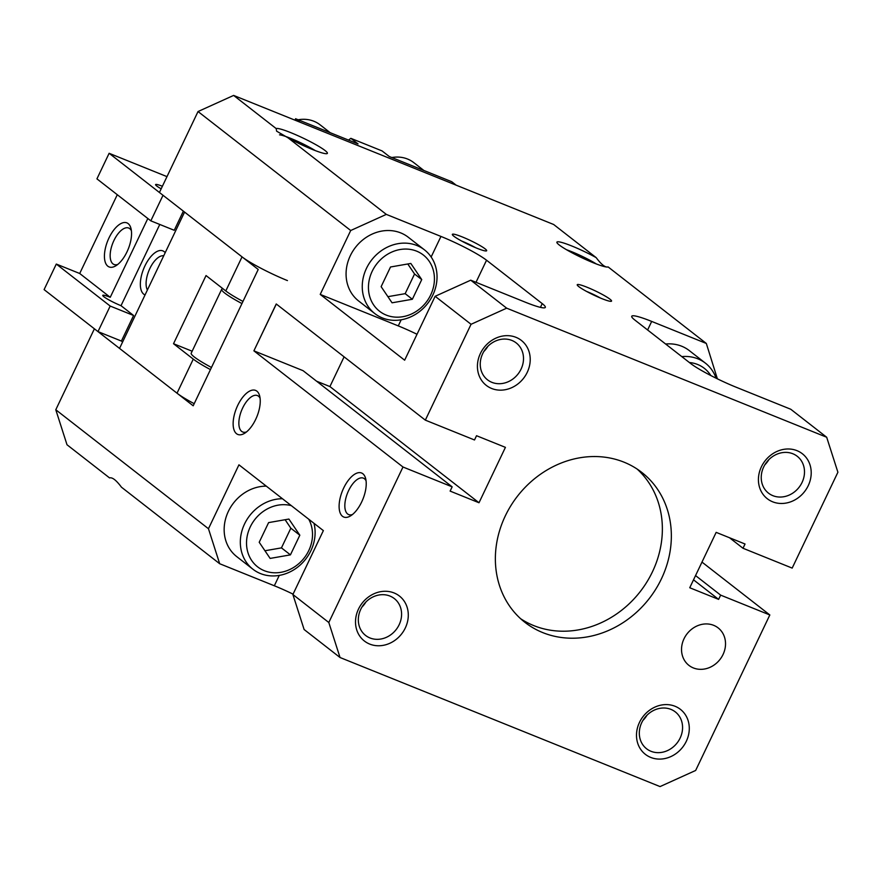 <?xml version="1.0" encoding="UTF-8"?>
<svg xmlns="http://www.w3.org/2000/svg" width="882" height="882" viewBox="0 0 882 882"><rect width="100%" height="100%" fill="white"/><g stroke="black" fill="none" stroke-linecap="round" stroke-linejoin="round"><path stroke-width="1.32" d="M416.91 245.516A40.396 35.456 -52.1 0 1 424.474 249.86A40.396 35.456 -52.1 0 1 430.449 299.439A40.396 35.456 -52.1 0 1 382.369 317.939A40.396 35.456 -52.1 0 1 374.817 313.584A40.396 35.456 -52.1 0 1 368.841 264.005A40.396 35.456 -52.1 0 1 416.91 245.516M374.817 313.584L358.643 300.994A40.396 35.456 -52.1 0 1 352.668 251.403A40.396 35.456 -52.1 0 1 400.748 232.914A40.396 35.456 -52.1 0 1 408.3 237.258L424.474 249.86M416.679 251.172A35.644 31.289 -52.1 0 1 430.703 294.93A35.644 31.289 -52.1 0 1 386.195 315.072A35.644 31.289 -52.1 0 1 372.171 271.314A35.644 31.289 -52.1 0 1 416.679 251.172M313.992 523.302A40.396 35.456 -52.1 0 1 300.894 564.381A40.396 35.456 -52.1 0 1 260.444 573.554A40.396 35.456 -52.1 0 1 252.891 569.199A40.396 35.456 -52.1 0 1 243.675 525.915A40.396 35.456 -52.1 0 1 282.461 498.727M308.711 519.178A35.644 31.289 -52.1 0 1 302.912 559.53A35.644 31.289 -52.1 0 1 264.28 570.687A35.644 31.289 -52.1 0 1 249.43 528.759A35.644 31.289 -52.1 0 1 291.347 505.651M681.797 356.626A40.396 35.456 -52.1 0 1 697.905 358.842A40.396 35.456 -52.1 0 1 705.457 363.186A40.396 35.456 -52.1 0 1 716.063 378.191M665.634 344.024A40.396 35.456 -52.1 0 1 681.731 346.24A40.396 35.456 -52.1 0 1 689.294 350.595L705.457 363.186M689.36 362.513A35.644 31.289 -52.1 0 1 697.662 364.498A35.644 31.289 -52.1 0 1 710.815 375.545M461.639 241.04A15.413 1.797 -154.5 0 1 462.146 241.238A15.413 1.797 -154.5 0 1 475.641 247.71M462.322 236.949A19.007 2.216 -154.5 0 1 479.995 245.527A19.007 2.216 -154.5 0 1 486.434 250.907A19.007 2.216 -154.5 0 1 476.699 248.151A19.007 2.216 -154.5 0 1 452.356 234.656A19.007 2.216 -154.5 0 1 462.322 236.949M586.519 291.402A15.413 1.797 -154.5 0 1 587.026 291.611A15.413 1.797 -154.5 0 1 600.521 298.083M587.214 287.312A19.007 2.216 -154.5 0 1 604.876 295.889A19.007 2.216 -154.5 0 1 611.325 301.28A19.007 2.216 -154.5 0 1 601.579 298.513A19.007 2.216 -154.5 0 1 577.247 285.018A19.007 2.216 -154.5 0 1 587.214 287.312M352.469 514.515A19.647 9.129 112 0 1 348.699 514.592A19.647 9.129 112 0 1 348.622 490.579A19.647 9.129 112 0 1 363.395 478.143A19.647 9.129 112 0 1 366.063 480.811M343.693 488.011A23.759 11.047 112 0 1 365.611 478.419A23.759 11.047 112 0 1 361.653 502.001A23.759 11.047 112 0 1 350.485 515.926A23.759 11.047 112 0 1 339.636 511.251A23.759 11.047 112 0 1 343.693 488.011M246.497 431.937A19.647 9.129 112 0 1 242.726 432.004A19.647 9.129 112 0 1 242.649 408.002A19.647 9.129 112 0 1 257.423 395.566A19.647 9.129 112 0 1 260.091 398.234M237.71 405.422A23.759 11.047 112 0 1 259.628 395.831A23.759 11.047 112 0 1 255.67 419.424A23.759 11.047 112 0 1 244.501 433.349A23.759 11.047 112 0 1 233.664 428.663A23.759 11.047 112 0 1 237.71 405.422M399.149 624.743A23.373 20.507 127.9 0 0 394.32 598.569A23.373 20.507 127.9 0 0 360.771 609.264A23.373 20.507 127.9 0 0 365.589 635.437A23.373 20.507 127.9 0 0 399.149 624.743M358.489 609.076A28.511 25.027 -52.1 0 1 394.089 592.958A28.511 25.027 -52.1 0 1 405.312 627.962A28.511 25.027 -52.1 0 1 369.712 644.081A28.511 25.027 -52.1 0 1 358.489 609.076M505.309 515.893A95.047 83.426 -52.1 0 1 641.776 472.399A95.047 83.426 -52.1 0 1 661.412 578.857A95.047 83.426 -52.1 0 1 524.933 622.35A95.047 83.426 -52.1 0 1 505.309 515.893M520.578 618.679A95.047 83.426 127.9 0 0 652.426 571.856A95.047 83.426 127.9 0 0 637.157 469.081M684.013 638.766A23.759 20.859 -52.1 0 1 718.135 627.896A23.759 20.859 -52.1 0 1 723.042 654.51A23.759 20.859 -52.1 0 1 688.93 665.381A23.759 20.859 -52.1 0 1 684.013 638.766M571.856 246.012A28.511 3.33 -154.5 0 1 596.188 257.643C601.414 264.622 605.383 267.72 608.106 266.926A28.511 3.33 -154.5 0 1 608.029 266.959A28.511 3.33 -154.5 0 1 593.41 262.814A28.511 3.33 -154.5 0 1 556.906 242.572A28.511 3.33 -154.5 0 1 571.856 246.012M566.63 249.782A23.759 2.767 -154.5 0 1 571.624 251.668A23.759 2.767 -154.5 0 1 596.298 263.939M290.873 132.686A28.511 3.33 -154.5 0 1 317.377 145.541A28.511 3.33 -154.5 0 1 327.035 153.622A28.511 3.33 -154.5 0 1 312.426 149.477A28.511 3.33 -154.5 0 1 288.094 137.857L276.617 131.164L276.176 128.574A28.511 3.33 -154.5 0 1 290.873 132.686M279.539 134.836A23.759 2.767 -154.5 0 1 290.63 138.342A23.759 2.767 -154.5 0 1 315.315 150.613M680.132 738.069A23.373 20.507 127.9 0 0 675.303 711.895A23.373 20.507 127.9 0 0 641.754 722.59A23.373 20.507 127.9 0 0 646.583 748.763A23.373 20.507 127.9 0 0 680.132 738.069M639.472 722.402A28.511 25.027 -52.1 0 1 675.083 706.284A28.511 25.027 -52.1 0 1 686.306 741.288A28.511 25.027 -52.1 0 1 650.696 757.406A28.511 25.027 -52.1 0 1 639.472 722.402M521.064 369.128A23.373 20.507 127.9 0 0 516.246 342.955A23.373 20.507 127.9 0 0 482.686 353.649A23.373 20.507 127.9 0 0 487.514 379.822A23.373 20.507 127.9 0 0 521.064 369.128M480.403 353.462A28.511 25.027 -52.1 0 1 516.014 337.343A28.511 25.027 -52.1 0 1 527.238 372.347A28.511 25.027 -52.1 0 1 491.627 388.466A28.511 25.027 -52.1 0 1 480.403 353.462M802.058 482.454A23.373 20.507 127.9 0 0 797.229 456.281A23.373 20.507 127.9 0 0 763.68 466.975A23.373 20.507 127.9 0 0 768.498 493.148A23.373 20.507 127.9 0 0 802.058 482.454M761.398 466.787A28.511 25.027 -52.1 0 1 797.008 450.669A28.511 25.027 -52.1 0 1 808.232 485.673A28.511 25.027 -52.1 0 1 772.621 501.792A28.511 25.027 -52.1 0 1 761.398 466.787M298.149 119.776A33.262 29.194 -52.1 0 1 320.111 124.836L330.199 132.697M391.817 157.547A33.262 29.194 -52.1 0 1 413.768 162.608L423.856 170.469M456.148 185.165L451.705 181.703L389.26 156.511L382.071 150.921L350.849 138.331L358.037 143.92L295.591 118.739L294.93 120.139M764.826 464.836A23.373 20.507 127.9 0 0 768.872 459.632M483.832 351.51A23.373 20.507 127.9 0 0 487.889 346.306M642.901 720.451A23.373 20.507 127.9 0 0 646.958 715.247M276.176 128.574L233.631 95.421L198.031 111.54L159.422 192.485L258.217 269.462L193.191 405.797L94.396 328.81L55.787 409.755L67.01 444.76L109.555 477.912C112.279 477.118 116.248 480.205 121.462 487.195L219.684 563.73L208.461 528.726L55.787 409.755M425.333 420.141L474.505 439.975L476.534 435.719L505.419 447.361L479.003 502.751L450.118 491.098L452.157 486.842L402.986 467.008L253.895 350.838L276.242 303.97L425.333 420.141L471.054 324.289L435.135 296.297L404.651 360.198L320.221 294.412L350.705 230.511L198.031 111.54M350.705 230.511L386.316 214.392L288.094 137.857M471.054 324.289L506.665 308.171L826.677 437.24L790.757 409.248L736.117 387.209A38.025 4.432 -154.5 0 1 690.529 363.417L634.842 320.034A38.025 4.432 -154.5 0 1 631.744 316.252A38.025 4.432 -154.5 0 1 651.688 321.423L706.328 343.462L608.106 266.926M706.328 343.462L717.375 378.83M596.188 257.643L553.653 224.491L233.631 95.421M701.973 562.088L769.832 614.963L695.655 770.46L660.056 786.579L340.033 657.509L304.114 629.516L292.89 594.512L323.363 530.611L238.945 464.825L208.461 528.726M293.067 594.148A38.025 4.432 25.5 0 0 274.324 585.769L219.684 563.73M361.918 607.125A23.373 20.507 127.9 0 0 365.964 601.921M421.739 279.583L412.357 299.263L392.049 302.802L381.134 286.661L390.517 266.992L410.825 263.442L421.739 279.583L414.551 273.982L407.782 263.972M387.904 296.672L405.169 293.662L414.551 273.982M412.357 299.263L405.169 293.662M299.825 535.198L290.432 554.866L270.135 558.416L259.209 542.276L268.602 522.607L288.899 519.057L299.825 535.198L290.84 528.197L285.107 519.718M264.942 550.754L281.457 547.876L290.84 528.197M290.432 554.866L281.457 547.876M769.832 614.963L720.649 595.13L718.621 599.385L689.746 587.743L716.162 532.364L745.036 544.007L743.008 548.262L792.179 568.096L837.9 472.245L826.677 437.24M743.008 548.262L729.491 537.733M718.621 599.385L693.517 579.827M720.649 595.13L695.545 575.571M340.033 657.509L328.81 622.505L402.986 467.008M253.895 350.838L276.32 304.025M452.157 486.842L303.066 370.672L253.972 350.871M316.583 381.2L329.912 386.57L344.101 356.846M479.003 502.751L329.912 386.57M328.81 622.505L292.89 594.512M300.045 122.212L295.591 118.739M348.5 140.084L350.849 138.331M252.891 569.199L236.729 556.608A40.396 35.456 -52.1 0 1 227.501 513.313A40.396 35.456 -52.1 0 1 266.298 486.136M386.316 214.392L440.956 236.431A38.025 4.432 -154.5 0 1 486.544 260.223L542.221 303.606A38.025 4.432 -154.5 0 1 545.319 307.388A38.025 4.432 -154.5 0 1 525.374 302.217L470.734 280.178L435.135 296.297M417.021 334.278A38.025 4.432 25.5 0 0 398.278 325.899L320.221 294.412M506.665 308.171L470.734 280.178M147.823 218.504L110.239 297.3A14.255 1.665 25.5 0 0 102.764 295.36A14.255 1.665 25.5 0 0 121.021 305.69L159.774 224.458M117.791 264.413A19.647 9.129 112 0 1 114.021 264.479A19.647 9.129 112 0 1 113.943 240.477A19.647 9.129 112 0 1 128.717 228.041A19.647 9.129 112 0 1 131.385 230.709M109.004 237.897A23.759 11.047 112 0 1 130.933 228.306A23.759 11.047 112 0 1 126.975 251.899A23.759 11.047 112 0 1 115.796 265.824A23.759 11.047 112 0 1 104.958 261.138A23.759 11.047 112 0 1 109.004 237.897M147.393 290.024A19.647 9.129 112 0 1 149.874 268.47A19.647 9.129 112 0 1 163.721 255.78M145.045 294.941A23.759 11.047 112 0 1 144.935 265.89A23.759 11.047 112 0 1 165.188 252.715M210.456 369.591A38.025 4.432 -154.5 0 1 193.279 359.117L173.522 343.715L192.144 351.223M173.522 343.715L206.035 275.559L225.792 290.95A38.025 4.432 25.5 0 0 242.969 301.435M287.444 280.586A38.025 4.432 -154.5 0 1 242.043 256.871L184.57 212.077L119.544 348.401L177.017 393.196L193.279 359.117M194.194 403.68A38.025 4.432 -154.5 0 1 177.017 393.196M150.822 220.842L163.016 195.286L109.125 153.292L96.932 178.859L150.822 220.842L174.239 230.29L183.368 211.14M110.184 306.054L133.59 315.491L121.407 341.058L97.99 331.61L110.184 306.054L56.294 264.06L79.711 273.497L117.284 194.713M79.711 273.497L110.239 297.3M121.021 305.69L133.59 315.491M122.598 341.984L121.407 341.058M109.125 153.292L166.985 176.632M97.99 331.61L44.1 289.616L56.294 264.06M162.387 186.256A14.255 1.665 25.5 0 0 155.596 184.592A14.255 1.665 25.5 0 0 161.163 188.825M241.944 303.562A38.025 4.432 -154.5 0 1 221.68 289.307A38.025 4.432 -154.5 0 1 223.058 288.822M211.471 367.463A38.025 4.432 -154.5 0 1 191.196 353.208L221.68 289.307M651.688 321.423L647.609 329.978M542.221 303.606L540.434 307.355M486.544 260.223L476.004 282.306M440.956 236.431L431.144 256.993M401.189 319.791L398.278 325.899M274.324 585.769L279.274 575.395M225.792 290.95L242.043 256.871"/></g></svg>
